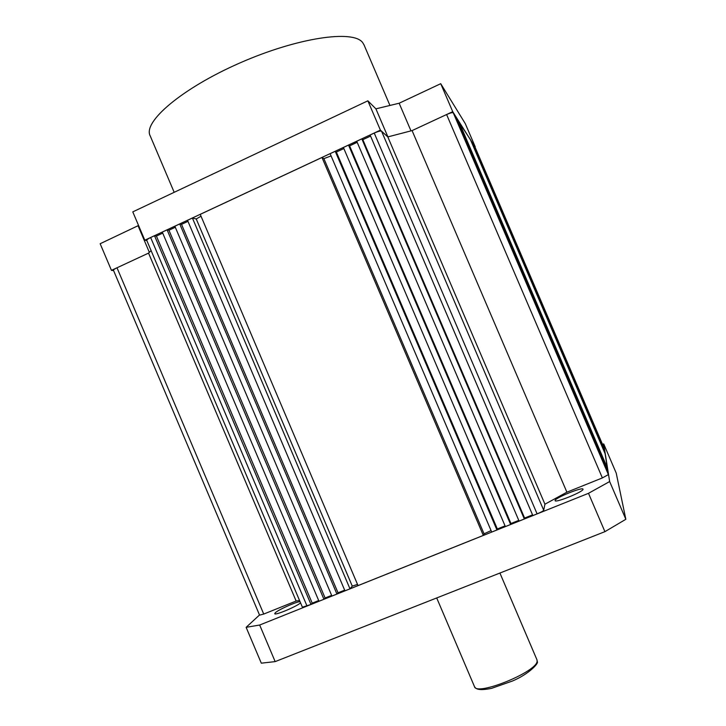 <?xml version="1.0" encoding="UTF-8"?>
<svg xmlns="http://www.w3.org/2000/svg" width="726" height="726" viewBox="0 0 726 726"><rect width="100%" height="100%" fill="white"/><g stroke="black" fill="none" stroke-linecap="round" stroke-linejoin="round"><path stroke-width="1.09" d="M604.277 448.468L474.65 146.207M604.477 449.684L473.261 144.02L604.477 449.684M604.676 450.982L472.19 142.35L604.676 450.982M471.092 140.635L604.967 452.824L470.902 140.726M458.841 121.523L607.317 467.807L605.103 453.659L470.412 139.573L458.605 121.632M457.462 119.382L607.58 469.486L457.226 119.491M607.744 470.539L456.055 117.185L607.744 470.539M454.63 114.953L608.125 472.953L454.376 115.071M537.095 513.872L374.235 133.067L370.106 135L532.848 515.578L537.095 513.872C540.979 512.257 543.184 511.05 543.701 510.242L544.936 504.198L566.897 492.192L602.371 477.926L608.388 474.613L608.297 474.06L453.269 112.829C452.489 112.348 450.265 112.92 446.599 114.536L412.078 130.589L452.734 111.686L474.976 146.961M566.897 492.192L412.078 130.589L387.811 136.915L544.936 504.198M374.235 133.067C378.065 131.379 380.506 130.753 381.558 131.197L387.811 136.915L380.406 130.145L144.81 240.215L146.843 240.569M370.569 136.071L362.846 139.673L524.599 518.055L532.548 514.87M524.599 518.055L524.326 518.99L361.829 138.866L362.846 139.673M361.829 138.866L356.729 141.252L519.081 521.096L524.326 518.99M518.772 520.388L510.968 523.519L349.596 145.862L357.183 142.323M349.596 145.862L348.525 145.082L343.398 147.478L505.36 526.586L510.632 524.481L348.525 145.082M510.968 523.519L510.632 524.481M336.356 152.043L335.23 151.298L496.947 529.962L497.346 528.973L336.356 152.043L343.861 148.549M497.346 528.973L505.06 525.887M335.23 151.298L330.13 153.676L491.702 532.058L496.947 529.962M331.074 155.909L323.887 158.631L484.051 533.819L491.075 530.597M484.051 533.819L483.316 535.416L321.981 157.478L323.887 158.631M321.981 157.478L200.231 214.361L358.036 585.601L483.316 535.416M349.986 588.831L192.408 218.018L187.526 220.305L344.959 590.837L349.986 588.831L352.282 586.136L196.247 218.98L201.02 216.212M352.282 586.136L357.519 584.385M192.408 218.018L196.247 218.98M187.97 221.348L181.527 224.352L179.721 223.944L336.937 594.059L338.035 592.806L181.527 224.352M344.668 590.156L338.035 592.806M336.937 594.059L331.927 596.055L174.857 226.213L179.721 223.944M175.302 227.256L168.949 230.233L167.098 229.843L323.941 599.259L325.103 597.997L168.949 230.233M331.637 595.374L325.103 597.997M323.941 599.259L318.995 601.246L162.288 232.093L167.098 229.843M307.025 606.038L150.654 237.529C147.968 238.827 146.67 239.789 146.77 240.406L302.397 607.208L310.991 604.449L312.207 603.161L156.417 236.077L162.724 233.128M312.207 603.161L318.705 600.556M310.991 604.449L154.511 235.723L156.417 236.077M150.654 237.529L154.511 235.723M263.729 614.06L116.995 267.785C114.563 268.947 113.383 269.8 113.474 270.326L259.581 615.149L263.729 614.06L296.144 601.028L148.549 253.111L151.108 250.624M296.144 601.028L299.548 600.493M116.995 267.785L148.549 253.111L111.45 270.362L113.583 270.571M300.019 601.6C295.346 602.081 277.922 609.985 275.218 612.853L274.737 613.67C274.564 615.793 296.453 606.655 300.564 602.879M555.072 500.495L555.091 500.65C555.19 503.236 583.777 491.602 583.032 489.27L583.014 489.17C582.715 486.692 554.846 498 555.072 500.495M625.839 519.299L616.22 473.098L603.714 443.931L609.649 481.547L625.839 519.299L604.921 531.659L275.163 661.613L261.306 663.174L246.132 627.328L259.509 614.986M604.921 531.659L588.496 493.317L259.672 625.032L275.163 661.613M588.496 493.317L609.649 481.547M603.714 443.931L602.489 444.294M246.132 627.328L259.672 625.032M363.998 44.831L362.682 42.643C353.535 29.503 297.506 37.525 239.598 63.08C181.609 88.508 142.568 122.177 150.191 135.844L174.186 192.317M357.147 142.223L350.286 145.545M111.45 270.362L100.161 243.727L138.557 225.477M387.902 136.887L375.905 108.836L367.864 100.814L132.785 211.874L144.81 240.215M375.905 108.836L399.146 103.228L440.727 83.69L452.734 111.686M475.24 146.843L465.293 123.656L440.727 83.69M149.338 252.33L138.121 225.886M367.864 100.814L380.406 130.145M399.146 103.228L410.97 130.843M436.707 597.952L474.459 686.56C476.056 696.624 537.512 671.686 537.122 661.087L536.959 659.816M474.641 146.18L604.286 448.486L474.632 146.162M608.388 474.613L453.269 112.829M602.371 477.926L446.599 114.536M543.701 510.242L381.558 131.197M499.915 573.041L536.995 659.889L537.276 661.731C539.082 662.865 529.481 673.837 512.447 681.015L491.52 688.375C477.753 691.088 475.721 688.602 474.495 686.642M363.935 44.676L389.944 105.451"/></g></svg>

